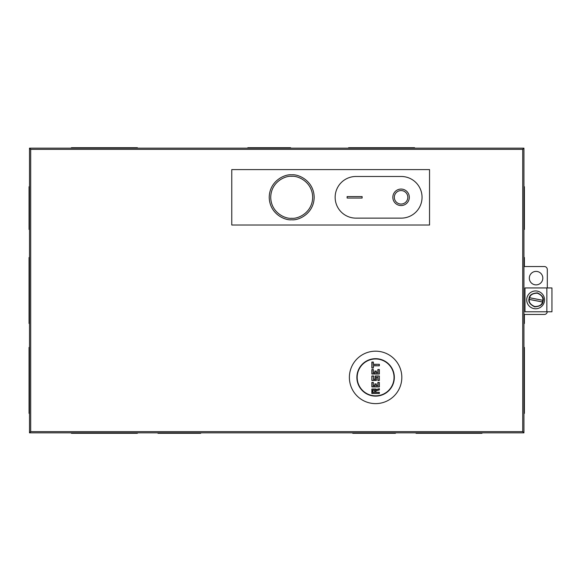 <?xml version="1.0" encoding="UTF-8"?>
<svg xmlns="http://www.w3.org/2000/svg" width="581" height="581" viewBox="0 0 581 581"><rect width="100%" height="100%" fill="white"/><g stroke="black" fill="none" stroke-linecap="round" stroke-linejoin="round"><path stroke-width="0.87" d="M536.067 284.879A6.74 6.74 0 0 1 529.327 278.139A6.74 6.74 0 0 1 536.067 271.4A6.74 6.74 0 0 1 542.814 278.139A6.74 6.74 0 0 1 536.067 284.879M231.768 225.029L231.768 169.587L429.541 169.587L429.541 225.029L231.768 225.029M30.699 431.639L522.733 431.639L522.733 149.361L523.931 148.162L29.5 148.162L30.699 149.361L30.699 431.639L29.5 432.838L523.931 432.838L523.931 148.162M522.733 431.639L523.931 432.838M29.5 148.162L29.5 432.838M523.931 314.474L544.31 314.474A2.999 2.999 0 0 0 547.287 311.779M547.302 287.951L547.302 269.526A2.999 2.999 0 0 0 544.31 266.526L523.931 266.526M291.698 219.778C285.126 220.686 269.533 213.939 269.221 197.308C269.533 180.669 285.126 173.93 291.698 174.83C298.271 173.93 313.863 180.669 314.176 197.308C313.863 213.939 298.271 220.686 291.698 219.778M401.072 205.551A8.243 8.243 0 0 1 392.836 197.308A8.243 8.243 0 0 1 401.072 189.065A8.243 8.243 0 0 1 409.315 197.308A8.243 8.243 0 0 1 401.072 205.551M401.072 190.568A6.74 6.74 0 0 1 407.818 197.308A6.74 6.74 0 0 1 401.072 204.047A6.74 6.74 0 0 1 394.332 197.308A6.74 6.74 0 0 1 401.072 190.568M401.224 218.136A20.829 20.829 0 0 0 422.046 197.308A20.829 20.829 0 0 0 401.224 176.479L355.971 176.479A20.829 20.829 0 0 0 335.15 197.308A20.829 20.829 0 0 0 355.971 218.136L401.224 218.136M347.133 196.56L362.116 196.56L362.116 198.056L347.133 198.056L347.133 196.56L362.116 196.56L362.116 198.056L347.133 198.056M551.95 287.951L551.95 311.779L524.984 311.779L524.984 287.951L551.95 287.951M535.617 308.78A8.918 8.918 0 0 1 526.706 299.861A8.918 8.918 0 0 1 535.617 290.95A8.918 8.918 0 0 1 544.535 299.861A8.918 8.918 0 0 1 535.617 308.78M529.204 298.547L529.618 297.741C530.293 294.807 532.871 293.296 537.352 293.194C541.47 294.945 543.3 297.305 542.843 300.283L542.516 301.989C541.841 304.916 539.262 306.434 534.789 306.536C530.664 304.785 528.833 302.418 529.291 299.447L529.407 297.748L543.039 300.362M529.08 298.525C529.32 295.141 532.094 293.26 537.41 292.875C542.204 295.199 544.092 297.98 543.061 301.205C542.821 304.589 540.039 306.47 534.723 306.855C529.93 304.524 528.049 301.75 529.08 298.525M529.618 297.741L542.843 300.283M542.516 301.989L529.291 299.447M529.095 299.36L542.734 301.982M352.754 432.838L352.754 433.288L395.458 433.288L395.458 432.838M416.054 432.838L416.054 433.288L481.983 433.288L481.983 432.838M157.974 432.838L157.974 433.288L200.677 433.288L200.677 432.838M71.448 432.838L71.448 433.288L137.377 433.288L137.377 432.838M523.931 229.444L524.382 229.444L524.382 186.741L523.931 186.741M523.931 323.464L524.382 323.464L524.382 314.474M524.382 266.526L524.382 257.536L523.931 257.536M523.931 413.36L524.382 413.36L524.382 347.438L523.931 347.438M137.399 148.162L137.399 147.712L71.427 147.712L71.427 148.162M290.616 148.162L290.616 147.712L247.833 147.712L247.833 148.162M414.58 148.162L414.58 147.712L348.607 147.712L348.607 148.162M29.5 347.438L29.05 347.438L29.05 413.36L29.5 413.36M29.5 257.536L29.05 257.536L29.05 323.464L29.5 323.464M29.5 186.741L29.05 186.741L29.05 229.444L29.5 229.444M375.602 395.828A18.432 18.432 0 0 0 394.034 377.403A18.432 18.432 0 0 0 375.602 358.971A18.432 18.432 0 0 0 357.177 377.403A18.432 18.432 0 0 0 375.602 395.828M379.349 393.504L371.855 393.504L371.855 389.009L375.9 389.009L375.9 389.633L379.349 388.711L379.349 389.909L375.9 390.831L375.9 392.306L379.349 392.306L379.349 393.504L372.007 393.359L371.855 389.009M376.35 383.918L376.35 385.719L377.853 385.719L377.853 382.421L379.349 382.421L379.349 386.917L371.855 386.917L371.855 382.421L373.358 382.421L373.358 385.719L374.854 385.719L374.854 383.918L376.35 383.918L375.006 384.07L375.006 385.864L373.358 385.719M379.349 375.98L379.349 380.468L377.853 380.468L377.853 377.403L376.35 377.403L376.35 380.468L371.855 380.468L371.855 375.98L373.656 375.98L373.656 379.27L375.152 379.27L375.152 375.98L379.349 375.98L379.349 380.468M376.35 371.034L376.35 372.828L377.853 372.828L377.853 369.531L379.349 369.531L379.349 374.026L371.855 374.026L371.855 369.531L373.358 369.531L373.358 372.828L374.854 372.828L374.854 371.034L376.35 371.034L375.006 371.179L375.006 372.98L373.358 372.828M373.358 362.043L373.358 364.287L379.349 364.287L379.349 365.79L373.358 365.79L373.358 368.034L371.855 368.034L371.855 362.043L373.358 362.043L373.205 364.44L379.349 364.287M379.349 392.306L379.197 393.359M375.9 392.306L379.197 392.458M375.9 390.831L375.754 392.458M379.349 389.909L375.754 390.715M379.349 388.711L379.197 389.793M375.9 389.633L379.197 388.907M375.9 389.009L375.754 389.829M376.35 385.719L377.853 385.719M373.358 382.421L373.205 385.864M371.855 382.421L373.205 382.567M371.855 386.917L372.007 382.567M379.349 386.917L372.007 386.764M379.349 382.421L379.197 386.764M377.853 382.421L379.197 382.567M379.197 380.323L377.853 380.468M375.152 375.98L379.197 376.125M375.152 379.27L375.304 376.125M373.656 379.27L375.304 379.422M373.656 375.98L373.503 379.422M371.855 375.98L373.503 376.125M371.855 380.468L372.007 376.125M376.35 380.468L372.007 380.323M376.35 377.403L376.205 380.323M377.853 377.403L376.205 377.251M376.35 372.828L377.853 372.828M373.358 369.531L373.205 372.98M371.855 369.531L373.205 369.683M371.855 374.026L372.007 369.683M379.349 374.026L372.007 373.881M379.349 369.531L379.197 373.881M377.853 369.531L379.197 369.683M371.855 362.043L373.205 362.195M371.855 368.034L372.007 362.195M373.358 368.034L372.007 367.889M373.358 365.79L373.205 367.889M379.349 365.79L373.205 365.638M374.854 392.306L372.755 392.306L372.755 390.207L374.854 390.207L374.854 392.306L372.908 392.16L372.908 390.359M374.701 390.359L374.701 392.16M401.82 377.403A26.218 26.218 0 0 1 375.602 403.621A26.218 26.218 0 0 1 349.384 377.403A26.218 26.218 0 0 1 375.602 351.178A26.218 26.218 0 0 1 401.82 377.403M356.872 377.403A18.73 18.73 0 0 1 375.602 358.673A18.73 18.73 0 0 1 394.332 377.403A18.73 18.73 0 0 1 375.602 396.126A18.73 18.73 0 0 1 356.872 377.403M522.733 149.361L30.699 149.361M291.698 176.333C297.835 175.491 312.389 181.78 312.672 197.308C312.389 212.835 297.835 219.124 291.698 218.282C285.561 219.124 271.007 212.835 270.724 197.308C271.007 181.78 285.561 175.491 291.698 176.333M546.859 311.779L546.859 287.951M372.007 389.161L375.754 389.161M376.205 385.864L376.205 384.07M377.999 385.864L377.999 382.567M377.999 380.323L377.999 377.251M376.205 372.98L376.205 371.179M377.999 372.98L377.999 369.683M379.197 364.44L379.197 365.638M372.755 390.207L374.854 390.207"/></g></svg>
